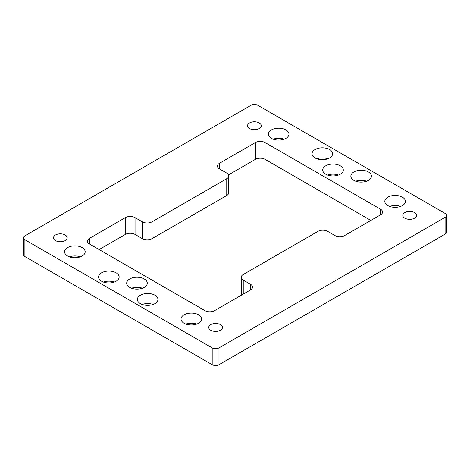 <?xml version="1.0" encoding="UTF-8"?>
<svg xmlns="http://www.w3.org/2000/svg" width="470" height="470" viewBox="0 0 470 470"><rect width="100%" height="100%" fill="white"/><g stroke="black" fill="none" stroke-linecap="round" stroke-linejoin="round"><path stroke-width="0.7" d="M338.459 175.052A10.293 5.94 0 0 0 327.566 175.052M325.734 174.211A10.293 5.94 180 0 1 322.72 170.011A10.293 5.94 180 0 1 333.013 164.065A10.293 5.94 180 0 1 343.306 170.011A10.293 5.94 180 0 1 336.949 175.498A10.293 5.94 180 0 1 325.734 174.211M153.108 304.472A10.293 5.94 0 0 0 142.216 304.472M140.383 303.632A10.293 5.94 180 0 1 137.369 299.431A10.293 5.94 180 0 1 147.662 293.486A10.293 5.94 180 0 1 157.955 299.431A10.293 5.94 180 0 1 151.604 304.918A10.293 5.94 180 0 1 140.383 303.632M366.6 181.214A10.293 5.94 0 0 0 355.708 181.214M353.875 180.374A10.293 5.94 180 0 1 350.861 176.174A10.293 5.94 180 0 1 361.154 170.228A10.293 5.94 180 0 1 371.447 176.174A10.293 5.94 180 0 1 365.09 181.661A10.293 5.94 180 0 1 353.875 180.374M80.329 256.849A10.293 5.94 0 0 0 69.437 256.849M67.604 256.009A10.293 5.94 180 0 1 64.59 251.808A10.293 5.94 180 0 1 74.883 245.863A10.293 5.94 180 0 1 85.176 251.808A10.293 5.94 180 0 1 78.819 257.296A10.293 5.94 180 0 1 67.604 256.009M400.563 206.424A10.293 5.94 0 0 0 389.671 206.424M387.838 205.584A10.293 5.94 180 0 1 384.824 201.383A10.293 5.94 180 0 1 395.117 195.444A10.293 5.94 180 0 1 405.41 201.383A10.293 5.94 180 0 1 399.054 206.876A10.293 5.94 180 0 1 387.838 205.584M196.777 324.083A10.293 5.94 0 0 0 185.885 324.083M184.052 323.243A10.293 5.94 180 0 1 181.038 319.036A10.293 5.94 180 0 1 191.331 313.096A10.293 5.94 180 0 1 201.624 319.042A10.293 5.94 180 0 1 195.267 324.529A10.293 5.94 180 0 1 184.052 323.243M284.115 139.196A10.293 5.94 0 0 0 273.223 139.196M271.39 138.356A10.293 5.94 180 0 1 268.376 134.156A10.293 5.94 180 0 1 278.669 128.21A10.293 5.94 180 0 1 288.962 134.156A10.293 5.94 180 0 1 282.605 139.643A10.293 5.94 180 0 1 271.39 138.356M327.784 158.807A10.293 5.94 0 0 0 316.892 158.807M315.059 157.967A10.293 5.94 180 0 1 312.045 153.761A10.293 5.94 180 0 1 322.338 147.821A10.293 5.94 180 0 1 332.631 153.761A10.293 5.94 180 0 1 326.274 159.254A10.293 5.94 180 0 1 315.059 157.967M114.292 282.065A10.293 5.94 0 0 0 103.4 282.065M101.567 281.219A10.293 5.94 180 0 1 98.553 277.018A10.293 5.94 180 0 1 108.846 271.078A10.293 5.94 180 0 1 119.139 277.018A10.293 5.94 180 0 1 112.788 282.511A10.293 5.94 180 0 1 101.567 281.219M142.434 288.228A10.293 5.94 0 0 0 131.541 288.228M129.708 287.382A10.293 5.94 180 0 1 126.694 283.181A10.293 5.94 180 0 1 136.987 277.241A10.293 5.94 180 0 1 147.28 283.181A10.293 5.94 180 0 1 140.929 288.674A10.293 5.94 180 0 1 129.708 287.382M65.177 235A6.862 3.96 180 0 1 67.186 237.802A6.862 3.96 180 0 1 62.951 241.463A6.862 3.96 180 0 1 55.472 240.605A6.862 3.96 180 0 1 53.462 237.802A6.862 3.96 180 0 1 57.698 234.142A6.862 3.96 180 0 1 65.177 235M414.528 212.587A6.862 3.96 180 0 1 416.538 215.389A6.862 3.96 180 0 1 412.302 219.049A6.862 3.96 180 0 1 404.823 218.192A6.862 3.96 180 0 1 402.814 215.389A6.862 3.96 180 0 1 407.049 211.729A6.862 3.96 180 0 1 414.528 212.587M220.442 324.641A6.862 3.96 180 0 1 222.451 327.443A6.862 3.96 180 0 1 218.215 331.103A6.862 3.96 180 0 1 210.742 330.245A6.862 3.96 180 0 1 208.733 327.443A6.862 3.96 180 0 1 212.969 323.783A6.862 3.96 180 0 1 220.442 324.641M259.258 122.946A6.862 3.96 180 0 1 261.267 125.749A6.862 3.96 180 0 1 257.031 129.409A6.862 3.96 180 0 1 249.558 128.551A6.862 3.96 180 0 1 247.549 125.749A6.862 3.96 180 0 1 251.785 122.088A6.862 3.96 180 0 1 259.258 122.946M380.559 214.831L344.657 235.558A6.862 3.96 180 0 1 334.951 235.558L327.672 231.358A6.862 3.96 0 0 0 317.973 231.358L243.249 274.498A6.862 3.96 0 0 0 241.239 277.3A6.862 3.96 0 0 0 243.249 280.102L250.528 284.303A6.862 3.96 180 0 1 252.537 287.105A6.862 3.96 180 0 1 250.528 289.908L214.62 310.635A6.862 3.96 180 0 1 204.92 310.635L89.441 243.965A6.862 3.96 180 0 1 87.432 241.163A6.862 3.96 180 0 1 89.441 238.361L125.343 217.633A6.862 3.96 180 0 1 135.049 217.633L142.328 221.834A6.862 3.96 0 0 0 152.027 221.834L226.751 178.694A6.862 3.96 0 0 0 228.761 175.892A6.862 3.96 0 0 0 226.751 173.089L219.472 168.889A6.862 3.96 180 0 1 217.463 166.086A6.862 3.96 180 0 1 219.472 163.284L255.38 142.557A6.862 3.96 180 0 1 265.08 142.557L380.559 209.226A6.862 3.96 180 0 1 382.568 212.029A6.862 3.96 180 0 1 380.559 214.831L380.559 209.226M241.474 295.131A6.862 3.96 180 0 1 241.239 294.108L241.239 277.3M228.761 175.892L228.761 192.7A6.862 3.96 180 0 1 226.751 195.502L152.027 238.643A6.862 3.96 180 0 1 142.328 238.643L135.049 234.442A6.862 3.96 0 0 0 125.343 234.442L99.141 249.564M370.859 220.436L265.08 159.365A6.862 3.96 0 0 0 255.38 159.365L228.526 174.869M23.5 237.802L23.5 254.611A4.806 2.773 0 0 0 24.904 256.573L212.193 364.702A4.806 2.773 0 0 0 218.991 364.702L445.096 234.16A4.806 2.773 0 0 0 446.5 232.198L446.5 215.389A4.806 2.773 180 0 1 445.096 217.351L218.991 347.894A4.806 2.773 180 0 1 212.193 347.894L24.904 239.765A4.806 2.773 180 0 1 23.5 237.802A4.806 2.773 180 0 1 24.904 235.84L251.009 105.298A4.806 2.773 180 0 1 257.807 105.298L445.096 213.427A4.806 2.773 180 0 1 446.5 215.389M243.249 294.108L243.249 280.102M250.528 289.908L250.528 284.303M89.441 243.965L89.441 238.361M125.343 234.442L125.343 217.633M135.049 234.442L135.049 217.633M142.328 238.643L142.328 221.834M152.027 238.643L152.027 221.834M226.751 195.502L226.751 178.694M219.472 168.889L219.472 163.284M255.38 159.365L255.38 142.557M265.08 159.365L265.08 142.557M218.991 364.702L218.991 347.894M445.096 217.351L445.096 234.16M212.193 364.702L212.193 347.894M24.904 256.573L24.904 239.765"/></g></svg>
